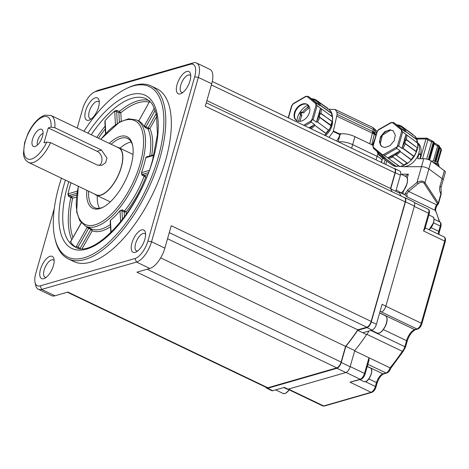 <?xml version="1.0" encoding="UTF-8"?>
<svg xmlns="http://www.w3.org/2000/svg" width="469" height="469" viewBox="0 0 469 469"><rect width="100%" height="100%" fill="white"/><g stroke="black" fill="none" stroke-linecap="round" stroke-linejoin="round"><path stroke-width="0.7" d="M109.295 143.391A39.718 17.388 115.6 0 1 132.528 144.903A39.718 17.388 115.6 0 1 130.751 166.524A39.718 17.388 115.6 0 1 102.57 207.474A39.718 17.388 115.6 0 1 86.829 190.332M88.664 191.211A38.347 16.79 -64.4 0 0 94.462 207.65A38.347 16.79 -64.4 0 0 103.262 207.122M190.009 80.803A12.323 5.399 115.6 0 1 181.269 93.513A12.323 5.399 115.6 0 1 177.077 84.531A12.323 5.399 115.6 0 1 184.358 72.759A12.323 5.399 115.6 0 1 190.561 74.096A12.323 5.399 115.6 0 1 190.009 80.803M190.754 75.867A9.585 4.198 -64.4 0 0 189.904 75.087A9.585 4.198 -64.4 0 0 180.735 85.182A9.585 4.198 -64.4 0 0 181.626 92.381A9.585 4.198 -64.4 0 0 182.769 92.551M98.549 107.172A12.323 5.399 115.6 0 1 89.802 119.882A12.323 5.399 115.6 0 1 85.61 110.901A12.323 5.399 115.6 0 1 92.891 99.123A12.323 5.399 115.6 0 1 99.1 100.46A12.323 5.399 115.6 0 1 98.549 107.172M99.287 102.236A9.585 4.198 -64.4 0 0 98.437 101.451A9.585 4.198 -64.4 0 0 89.268 111.552A9.585 4.198 -64.4 0 0 90.159 118.745A9.585 4.198 -64.4 0 0 91.303 118.921M53.407 265.636A12.323 5.399 115.6 0 1 44.661 278.346A12.323 5.399 115.6 0 1 40.475 269.364A12.323 5.399 115.6 0 1 47.756 257.587A12.323 5.399 115.6 0 1 53.958 258.923A12.323 5.399 115.6 0 1 53.407 265.636M54.152 260.7A9.585 4.198 -64.4 0 0 53.302 259.914A9.585 4.198 -64.4 0 0 44.133 270.009A9.585 4.198 -64.4 0 0 45.024 277.208A9.585 4.198 -64.4 0 0 46.167 277.378M144.874 239.266A12.323 5.399 115.6 0 1 136.127 251.976A12.323 5.399 115.6 0 1 131.936 242.995A12.323 5.399 115.6 0 1 139.223 231.217A12.323 5.399 115.6 0 1 145.425 232.554A12.323 5.399 115.6 0 1 144.874 239.266M145.619 234.33A9.585 4.198 -64.4 0 0 144.769 233.544A9.585 4.198 -64.4 0 0 135.594 243.646A9.585 4.198 -64.4 0 0 136.485 250.839A9.585 4.198 -64.4 0 0 137.628 251.015M124.467 216.948L124.191 211.847A0.821 0.358 115.6 0 1 124.555 210.874A58.889 25.783 -64.4 0 0 144.124 176.174L141.902 175.113L141.474 172.721A58.889 25.783 -64.4 0 0 143.924 165.111A58.889 25.783 -64.4 0 0 145.759 157.678L147.219 156.447A0.821 0.358 -64.4 0 0 147.207 156.734M149.711 156.013A58.889 25.783 -64.4 0 0 147.905 128.899L145.683 127.838L144.083 126.384A58.889 25.783 -64.4 0 0 138.707 121.031L139.012 121.195L138.707 121.031A2.193 0.961 115.6 0 0 138.965 120.627L149.529 101.603L138.965 120.627M71.734 239.553A82.169 35.978 115.6 0 1 70.866 197.502A0.821 0.358 115.6 0 1 71.534 196.534L72.619 198.217L68.644 196.435L67.935 194.096A2.193 0.961 115.6 0 1 68.556 193.697L77.233 191.194M81.313 222.857L71.089 240.984A2.193 0.961 115.6 0 1 70.491 241.805L71.059 241.476M70.491 241.805A82.169 35.978 -64.4 0 0 76.007 247.292A2.193 0.961 115.6 0 1 76.429 246.301L87.082 227.418A2.193 0.961 115.6 0 1 87.334 227.014M71.007 182.758A82.169 35.978 -64.4 0 0 69.904 186.451A82.169 35.978 -64.4 0 0 67.935 194.096M61.468 178.191A94.498 41.378 -64.4 0 0 58.994 186.187A94.498 41.378 -64.4 0 0 54.767 237.636A94.498 41.378 -64.4 0 0 102.336 247.89A94.498 41.378 -64.4 0 0 158.164 157.602A94.498 41.378 -64.4 0 0 126.038 88.752A94.498 41.378 -64.4 0 0 83.939 131.25M126.038 88.752L127.404 88.078A95.864 41.975 115.6 0 1 151.082 85.956A95.864 41.975 115.6 0 1 159.993 157.924A95.864 41.975 115.6 0 1 68.298 258.894A95.864 41.975 115.6 0 1 55.102 239.12L54.767 237.636M151.082 85.956L156.634 88.618A95.864 41.975 115.6 0 1 165.545 160.58A95.864 41.975 115.6 0 1 73.85 261.55L68.298 258.894M99.487 208.277A38.347 16.79 115.6 0 1 97.306 195.649M120.017 148.216A38.347 16.79 115.6 0 1 131.22 141.996M132.686 145.666A38.347 16.79 -64.4 0 0 127.58 138.478A38.347 16.79 -64.4 0 0 111.135 144.27M110.35 221.831L110.414 220.36A58.889 25.783 -64.4 0 0 120.076 210.669L122.333 209.807A0.821 0.358 -64.4 0 0 121.969 210.78L122.444 219.615M54.275 208.494L35.785 273.409A16.433 7.193 -64.4 0 0 35.046 282.361A16.433 7.193 -64.4 0 0 40.152 285.867L135.008 258.519A16.433 7.193 -64.4 0 0 147.887 241.095L194.699 76.758A16.433 7.193 -64.4 0 0 190.332 64.3L95.477 91.648A16.433 7.193 -64.4 0 0 94.257 92.129A16.433 7.193 -64.4 0 0 82.597 109.072L77.197 128.025M147.166 269.224L341.11 362.068A5.476 2.398 115.6 0 1 336.812 367.872L267.828 387.763L67.923 292.07L54.99 295.798A19.17 8.395 115.6 0 1 51.678 295.663L38.347 289.285A19.17 8.395 115.6 0 1 35.708 285.328L35.046 282.361M206.272 102.787L404.694 197.771A5.476 2.398 115.6 0 1 405.204 201.887L371.161 321.406L171.255 225.712L164.871 248.124A19.17 8.395 115.6 0 1 149.846 268.456L136.913 272.184L336.812 367.872M94.257 92.129L96.983 90.781A19.17 8.395 115.6 0 1 98.408 90.218L193.263 62.875A19.17 8.395 115.6 0 1 196.575 63.01L209.907 69.389A19.17 8.395 115.6 0 1 211.689 83.781L205.305 106.193L405.204 201.887M212.264 81.477L394.505 168.717A5.476 2.398 115.6 0 1 395.015 172.827L211.367 84.912M206.899 100.595L390.548 188.509L395.015 172.827M390.548 188.509A112.302 49.169 115.6 0 1 392.043 191.715M371.161 321.406A5.476 2.398 115.6 0 1 366.864 327.215L357.812 329.824A112.302 49.169 115.6 0 1 345.577 346.386L341.11 362.068M267.828 387.763A5.476 2.398 115.6 0 1 266.879 387.722L67.384 292.228M196.575 63.01A19.17 8.395 115.6 0 1 198.358 77.403L151.546 241.74A19.17 8.395 115.6 0 1 136.52 262.071L41.665 289.42A19.17 8.395 115.6 0 1 38.347 289.285M167.544 238.744L357.812 329.824M160.674 257.868L345.577 346.386M115.433 124.643L114.747 111.792A2.193 0.961 115.6 0 1 114.864 110.889L117.168 110.403A0.821 0.358 -64.4 0 0 116.658 111.522L117.291 123.37M114.864 110.889A82.169 35.978 -64.4 0 0 104.95 120.826A2.193 0.961 115.6 0 1 105.15 121.418L105.789 133.325M104.933 122.731L104.95 120.826M87.334 227.008L89.251 227.911A0.821 0.358 -64.4 0 0 88.635 228.391L77.983 247.274A0.821 0.358 -64.4 0 0 77.772 247.972M119.384 122.104L118.874 112.583L120.809 112.759L121.26 121.119M114.747 111.792A1.372 0.961 -3.1 0 1 116.658 111.522L118.874 112.583A0.821 0.358 115.6 0 1 119.384 111.464L120.809 112.759A80.803 35.38 -64.4 0 1 149.218 102.16M156.247 113.498L148.081 127.978A0.821 0.358 115.6 0 0 147.905 128.899L149.857 128.559L145.859 126.917A0.821 0.358 -64.4 0 0 145.683 127.838M120.639 221.896L120.058 211.05A1.372 0.961 -3.1 0 1 121.969 210.78L124.191 211.847L126.12 211.9L126.255 214.48M122.333 209.807L126.12 211.9A60.261 26.381 115.6 0 0 145.718 177.141L144.722 175.435L142.5 174.374A0.821 0.358 -64.4 0 0 141.902 175.113M147.583 174.609L144.722 175.435A0.821 0.358 115.6 0 0 144.124 176.174L145.718 177.141L146.691 176.86M80.176 248.394A0.821 0.358 115.6 0 1 80.205 248.336L90.857 229.452L92.188 230.824L82.239 248.464M87.082 227.418L90.857 229.452A0.821 0.358 115.6 0 1 91.473 228.978L92.188 230.824A60.261 26.381 115.6 0 0 110.496 226.75M345.846 372.544L336.959 368.288A5.476 2.398 -64.4 0 0 341.25 362.478L350.138 366.735A5.476 2.398 115.6 0 1 345.846 372.544L288.083 389.194A5.476 2.398 115.6 0 1 287.134 389.153L283.768 387.541M357.695 330.317L362.807 332.761L372.122 330.076L367.01 327.632L357.695 330.317A112.302 49.169 115.6 0 1 345.846 346.345L341.25 362.478M345.846 346.345L354.734 350.595L350.138 366.735M368.851 331.014A5.476 2.398 115.6 0 1 366.582 334.567A112.302 49.169 115.6 0 1 354.734 350.595A112.302 49.169 -64.4 0 0 366.582 334.567L362.807 332.761M404.981 197.689L413.869 201.946A5.476 2.398 115.6 0 1 414.379 206.055L405.492 201.805A5.476 2.398 -64.4 0 0 404.981 197.689A5.476 2.398 -64.4 0 0 404.319 197.596M396.153 190.133L398.756 191.375A5.476 2.398 115.6 0 1 399.588 193.134A112.302 49.169 115.6 0 1 400.913 195.966A112.302 49.169 -64.4 0 0 399.588 193.134L395.813 191.329L400.409 175.189A5.476 2.398 -64.4 0 0 399.899 171.079L394.792 168.635A5.476 2.398 -64.4 0 0 394.13 168.535M390.747 188.901L395.813 191.329M266.046 387.324A5.476 2.398 -64.4 0 0 266.738 388.221L271.844 390.665A5.476 2.398 -64.4 0 0 272.794 390.706L284.308 387.388L288.083 389.194M266.738 388.221A5.476 2.398 -64.4 0 0 267.682 388.262L272.794 390.706M336.959 368.288L267.682 388.262M372.122 330.076A5.476 2.398 -64.4 0 0 376.414 324.267L382.094 304.317L385.87 306.128A5.476 2.398 115.6 0 1 381.578 311.938L380.125 311.24M367.01 327.632A5.476 2.398 -64.4 0 0 371.301 321.822L376.414 324.267M414.379 206.055L385.87 306.128M405.492 201.805L371.301 321.822M415.446 329.713A1.372 1.149 -106.1 0 1 414.713 329.643A10.406 4.555 -64.4 0 0 406.559 340.676A1.372 0.446 15.9 0 1 407.156 341.256C409.068 335.358 411.829 331.513 415.446 329.713L417.703 329.062A1.372 1.149 -106.1 0 1 416.97 328.986L381.432 311.979A5.476 2.398 -64.4 0 0 381.438 311.979L381.578 311.938M400.409 175.189L395.303 172.744L390.718 188.837M395.303 172.744A5.476 2.398 -64.4 0 0 394.792 168.635M373.019 145.326L354.922 136.661L352.653 144.628A10.957 3.576 15.9 0 0 338.518 141.914A10.957 3.576 15.9 0 1 352.653 144.628L377.088 156.324A10.957 3.576 15.9 0 1 381.872 160.984A10.957 3.576 15.9 0 1 380.658 162.086M376.953 131.549A5.476 4.438 -45.6 0 0 376.244 130.57L374.063 128.436A5.476 4.438 134.4 0 1 375.2 131.555L374.69 133.143A5.476 4.438 134.4 0 1 374.643 133.63A5.476 4.438 134.4 0 1 374.549 134.116A5.476 4.233 -137.2 0 0 374.321 133.354A5.476 4.233 -137.2 0 0 372.931 131.162A5.476 3.963 17.6 0 1 374.69 133.143L376.097 134.521M329.039 137.376L333.266 131.49L337.135 114.448L372.656 131.455A5.476 4.233 42.8 0 1 373.77 133.02A5.476 4.233 42.8 0 1 374.28 134.41A5.476 1.964 -166.1 0 0 372.386 133.184A5.476 2.398 -64.4 0 0 372.579 132.287A5.476 2.398 -64.4 0 0 372.656 131.455L373.435 129.567A5.476 3.963 17.6 0 1 375.2 131.555L376.56 132.885M331.173 125.387L331.05 125.815L331.173 125.387L319.6 117.115L319.483 115.181L320.931 113.328L332.228 121.688A4.385 3.06 -54.4 0 0 331.313 123.546A4.385 3.06 -54.4 0 0 331.173 125.387L331.05 125.815L319.752 117.461A18.49 12.903 125.6 0 1 317.46 121.958L328.681 130.271A4.385 3.06 -54.4 0 0 326.201 133.495L314.629 125.217L314.635 124.607L309.018 127.791M332.457 117.467L332.509 116.834L332.457 117.467L332.58 117.004L320.509 108.157L316.698 121.278L316.516 122.163L317.108 121.999M300.131 121.324A13.15 9.175 125.6 0 1 300.606 118.927A13.15 9.175 125.6 0 1 301.866 115.767L301.08 114.16A13.15 9.175 125.6 0 1 301.919 112.836L302.487 112.583L303.619 112.994A13.15 9.175 125.6 0 1 308.678 108.486L307.998 107.665L308.174 107.254A13.15 9.175 125.6 0 1 309.306 106.75M308.133 105.05A15.067 10.517 -54.4 0 0 297.452 117.748A15.067 10.517 -54.4 0 0 296.877 120.791M300.717 115.046A15.067 10.517 -54.4 0 0 299.128 118.944A15.067 10.517 -54.4 0 0 298.63 121.324M307.852 104.798A9.726 6.789 -54.4 0 0 304.938 104.036A9.726 6.789 -54.4 0 0 294.948 112.965A9.726 6.789 -54.4 0 0 294.884 118.1A9.726 6.789 -54.4 0 0 296.549 120.603M309.452 112.443A9.726 6.789 125.6 0 1 296.302 120.439A9.726 6.789 125.6 0 1 294.468 112.624A9.726 6.789 125.6 0 1 307.617 104.622A9.726 6.789 125.6 0 1 309.452 112.443M320.509 108.157L316.833 105.496L316.129 104.2L316.511 103.25L320.01 105.736L320.456 105.296L331.847 113.439L331.735 113.944L331.853 113.65A4.385 3.06 -54.4 0 0 332.509 116.834L332.427 121.623L331.249 125.762L328.986 130.194L324.706 135.301M312.331 98.777L311.727 98.859L308.215 96.362L305.788 96.327A0.821 0.322 59.9 0 0 305.712 96.344A0.821 0.322 59.9 0 0 305.641 96.714L306.439 96.473A0.821 0.522 -91.2 0 1 306.48 96.35M314.635 124.607L311.146 122.092L311.463 120.586L312.893 119.642L316.516 122.163M325.41 135.641A14.516 10.13 -54.4 0 0 331.894 125.798A14.516 10.13 -54.4 0 0 332.503 121.184M337.135 114.448L336.853 112.056L335.124 109.476L328.64 109.213M376.244 130.57L376.994 131.478M372.363 145.009L374.696 139.434M336.853 112.056L373.435 129.567A5.476 2.398 -64.4 0 0 372.597 127.416L374.063 128.436M354.922 136.661A10.957 3.576 -164.1 0 0 340.418 134.028L340.301 134.034A0.821 0.358 115.6 0 1 340.271 134.023A0.821 0.358 115.6 0 1 340.183 133.442L341.115 133.888M351.639 148.192L352.653 144.628L377.088 156.324A10.957 3.576 15.9 0 1 381.872 160.984L381.449 162.467M336.554 140.976A8.219 3.6 -64.4 0 0 339.861 134.65L333.266 131.49M333.406 130.992L340.002 134.152L340.183 133.442M340.002 134.152L339.861 134.65M307.998 107.665L308.08 105.877A14.791 10.324 125.6 0 1 308.637 105.613M301.866 115.767L300.852 115.204L300.072 113.604A14.791 10.324 125.6 0 1 300.91 112.279L301.473 112.021L302.487 112.583M303.619 112.994L301.473 112.021M307.928 107.243A15.067 10.517 -54.4 0 0 302.423 112.367M311.727 98.859L320.01 105.736M311.053 121.917A0.821 0.322 -120.1 0 1 310.671 121.149L311.973 119.454L316 105.314L316.833 105.496M316 105.314L315.66 103.637L307.295 96.696L306.439 96.473M292.539 104.546L293.401 103.526A0.821 0.322 59.9 0 0 293.318 103.543A0.821 0.322 59.9 0 0 293.248 103.913L291.947 105.607L288.435 117.942M292.468 104.487L291.947 105.607M293.225 103.596L305.788 96.327M312.418 98.783L316.159 100.014L327.661 108.31A4.385 3.06 -54.4 0 0 327.737 108.568M327.661 108.31L316.088 100.032L327.555 108.163L327.555 108.837M329.977 110.848L330.006 110.197L318.609 102.049L316.763 101.263L316.088 100.032M320.456 105.296A18.49 12.903 125.6 0 0 318.609 102.049L318.275 101.849M319.6 117.115L319.752 117.461M326.119 133.665L314.629 125.217M318.521 101.978L330.006 110.197A18.49 12.903 125.6 0 1 331.847 113.439L331.735 113.944L331.847 113.439M332.58 117.004A18.49 12.903 125.6 0 1 332.322 121.471L320.649 113.416M317.46 121.958L328.681 130.271M400.825 166.395A14.926 10.582 126.2 0 0 403.311 166.724L421.479 166.677A5.476 1.788 15.9 0 1 428.871 168.946L442.12 178.648A5.476 1.788 15.9 0 1 443.117 180.16L445.386 172.193A5.476 1.788 -164.1 0 0 444.389 170.681L431.146 160.978A5.476 1.788 -164.1 0 0 423.753 158.71L417.768 158.727L418.799 153.779A0.821 0.58 -53.8 0 0 418.758 153.351A14.926 10.582 126.2 0 1 403.311 166.724L421.479 166.677L416.988 182.459C420.347 180.612 423.015 180.671 424.978 182.629A1.372 0.768 146.9 0 1 424.158 183.379L437.466 203.816L436.692 204.853A4.11 1.8 -64.4 0 0 435.238 210.358L407.291 196.986L406.723 194.043L408.646 191.428L436.692 204.853A1.372 0.51 -143.2 0 0 437.536 204.93L438.316 203.892A1.372 0.51 -143.2 0 1 437.477 203.822A1.372 0.51 -143.2 0 1 437.466 203.816A1.372 0.768 -33.1 0 0 438.286 203.065A1.372 0.446 15.9 0 1 438.533 203.446L441.153 194.248A1.372 0.446 -164.1 0 0 440.907 193.867L441.159 190.772L441.153 194.248M407.62 190.109L416.988 182.459A1.372 0.334 50.7 0 0 418.014 183.772L408.646 191.428A1.372 0.334 -129.3 0 1 407.62 190.109L405.222 193.679A1.372 0.446 15.9 0 1 406.723 194.043M424.158 183.379C422.716 181.749 420.67 181.878 418.014 183.772M405.21 176.227L408.358 174.175L407.233 178.114M354.646 350.9L390.067 367.854L390.489 368.505M367.866 364.302L385.999 372.978A1.372 1.149 73.9 0 0 386.732 373.048C388.438 372.386 389.751 370.832 390.677 368.399L403.182 351.328L405.439 347.289L407.156 341.256M367.28 366.365L382.939 373.863A8.219 3.6 -64.4 0 0 376.496 382.575A1.372 0.446 15.9 0 1 377.094 383.155C378.923 378.078 381.115 375.001 383.671 373.934A1.372 1.149 73.9 0 1 382.939 373.863L385.999 372.978A5.476 2.398 -64.4 0 0 390.067 367.854L390.63 368.001M403.809 190.138L402.83 193.574M407.291 196.986L403.956 194.113L399.266 191.868M324.425 406.031L322.742 405.92A5.476 2.398 -64.4 0 0 323.692 405.955A1.372 1.149 73.9 0 0 324.425 406.031L371.823 392.365A1.372 1.149 -106.1 0 1 371.09 392.295L349.991 382.194L360.942 379.315A1.372 1.149 73.9 0 1 360.21 379.245A5.476 2.398 -64.4 0 0 364.501 373.435A1.372 0.446 15.9 0 1 365.099 374.022C364.231 376.759 362.848 378.524 360.942 379.315M350.179 366.582L364.501 373.435L368.968 357.753L369.027 360.233L365.099 374.022M366.828 334.309L402.308 351.299L403.211 351.011M379.661 312.858L414.713 329.643L416.97 328.986A5.476 2.398 -64.4 0 0 421.268 323.182A1.372 0.446 15.9 0 1 421.866 323.762L445.257 241.646A1.372 0.446 -164.1 0 0 444.659 241.066L423.554 230.965L424.861 229.054L429.199 213.841C429.71 211.29 429.34 209.725 428.091 209.145A5.476 2.398 -64.4 0 1 428.602 213.26A1.372 0.446 15.9 0 1 429.199 213.841M37.497 144.98A6.847 2.996 115.6 0 1 38.487 138.39A6.847 2.996 115.6 0 1 42.984 133.419A6.847 2.996 115.6 0 1 43.031 133.407M39.959 129.245A9.486 4.157 -64.4 0 0 32.637 138.93A9.486 4.157 -64.4 0 0 34.624 146.586A9.486 4.157 -64.4 0 0 35.046 146.498A9.486 4.157 -64.4 0 0 41.424 139.293A9.486 4.157 -64.4 0 0 42.486 130.159A9.486 4.157 -64.4 0 0 39.959 129.245M99.334 165.586A8.219 6.883 73.9 0 0 101.873 158.076A8.219 6.883 73.9 0 0 97.118 151.305L48.254 127.914L43.998 142.852L46.806 142.043L50.552 142.67A26.018 11.391 115.6 0 1 32.988 162.591A26.018 11.391 115.6 0 1 28.486 162.403C25.414 160.656 23.731 157.684 23.45 153.486L24.576 142.811L28.046 133.372C32.824 123.634 38.476 117.555 44.995 115.134L50.957 115.462A26.018 11.391 115.6 0 1 54.809 127.726L101.451 150.057L106.95 158.012L105.672 162.637L101.855 165.352L97.194 164.994L50.552 142.67M94.738 194.119A26.293 11.514 -64.4 0 0 96.116 195.081A26.293 11.514 -64.4 0 0 100.659 195.268A26.293 11.514 -64.4 0 0 119.771 171.865A26.293 11.514 -64.4 0 0 118.821 147.647A26.293 11.514 -64.4 0 0 117.209 147.178M28.486 162.403L96.233 194.834A26.018 11.391 -64.4 0 0 100.729 195.016A26.018 11.391 -64.4 0 0 119.642 171.865A26.018 11.391 -64.4 0 0 118.704 147.893L50.957 115.462M48.254 127.914L51.062 127.105A23.28 10.195 -64.4 0 0 43.529 116.705A23.28 10.195 -64.4 0 0 25.285 141.392A23.28 10.195 -64.4 0 0 31.476 159.032A23.28 10.195 -64.4 0 0 46.806 142.043M54.809 127.726L51.062 127.105M427.218 138.332L427.71 138.595L427.933 139.668A1.372 0.446 -164.1 0 0 427.066 139.193L425.958 138.988L427.089 138.314M416.413 151.657L416.279 152.085L416.413 151.657L405.11 143.379L404.999 141.445L406.435 139.592L417.469 147.958A4.385 3.107 -53.8 0 0 416.413 151.657L413.91 156.529A4.385 3.107 -53.8 0 0 411.407 159.736L411.284 159.947A18.49 13.109 126.2 0 1 407.532 163.235L407.332 163.312A4.385 3.107 -53.8 0 0 404.055 165.164L403.868 165.311A18.49 13.109 126.2 0 1 399.682 166.524L400.116 166.249L399.506 166.483L388.197 158.205L399.682 166.524L400.116 166.249M415.135 137.059L415.176 136.415A18.49 13.109 126.2 0 1 417.058 139.686L417.058 139.897A4.385 3.107 -53.8 0 0 417.738 143.092L417.68 143.719L417.809 143.262L406.007 134.41L405.703 135.207L402.015 148.415L402.601 148.251L413.91 156.529M439.037 166.759L439.154 166.348A5.476 1.788 -164.1 0 0 438.157 164.836A5.476 1.788 -164.1 0 0 433.901 163.001M438.462 166.337A5.476 1.788 -164.1 0 0 437.876 165.827A5.476 1.788 -164.1 0 0 437.073 165.323M396.129 166.53A18.49 13.109 126.2 0 1 392.623 165.34L396.516 166.53C397.554 166.02 398.55 166.003 399.5 166.477A4.385 3.107 -53.8 0 0 396.328 166.489L396.604 166.261L396.129 166.53L396.604 166.261L396.129 166.53L385.002 158.381L385.295 157.889L381.959 155.45L382.681 154.858L384.093 155.257L388.473 158.352M391.902 122.485L391.193 122.45A0.821 0.311 60.5 0 0 391.117 122.468A0.821 0.311 60.5 0 0 391.052 122.837L391.861 122.602A0.821 0.51 -90.6 0 1 391.902 122.485L393.438 122.444A0.821 0.58 129.6 0 0 392.729 122.837L392.055 122.602A0.821 0.516 -89.7 0 1 392.102 122.479M389.903 129.825L393.128 130.816L395.349 135.189L394.171 140.712L390.026 145.654L384.867 147.501L381.637 146.51L379.415 142.136L380.594 136.614L384.744 131.678L389.903 129.825M393.368 131.003A9.726 6.894 -53.8 0 0 390.366 130.165A9.726 6.894 -53.8 0 0 390.284 130.165A9.726 6.894 -53.8 0 0 382.288 134.931A9.726 6.894 -53.8 0 0 380.16 143.995A9.726 6.894 -53.8 0 0 381.883 146.674M423.753 158.71L421.479 166.677A5.476 1.788 15.9 0 1 428.871 168.946L442.12 178.648A5.476 1.788 15.9 0 1 443.117 180.16L440.989 187.629L441.159 190.772M418.758 153.351L418.829 153.123A14.926 10.582 -53.8 0 0 417.181 142.189M420.453 154.553A0.821 0.58 126.2 0 1 420.746 155.21L420.013 158.721M417.744 142.898A14.516 10.295 126.2 0 1 420.459 154.53M436.827 162.075L433.843 161.025M434.347 161.248L433.661 161.014M411.407 159.736L400.104 151.458L400.116 150.854L387.705 157.883L399.852 166.571L404.044 165.358L407.713 163.276L411.419 160.029L414.209 156.453L416.513 151.792M407.532 163.235L396.029 155.034L407.332 163.312M404.055 165.164L392.752 156.886C393.444 155.573 394.54 154.952 396.029 155.034M381.449 157.162L392.676 165.369M398.058 125.012L397.677 124.924L398.058 125.012A18.49 13.109 126.2 0 1 401.546 126.196L412.691 134.351L412.679 135.025L412.79 134.497A4.385 3.107 -53.8 0 0 412.855 134.709M403.961 128.195L415.217 136.456L404.044 128.266L402.168 127.451L401.487 126.22L412.79 134.497M417.058 139.686L416.929 140.184L417.058 139.686L405.755 131.619L417.058 139.897M417.68 143.719L417.14 139.797L415.217 136.456M417.568 147.741L417.568 147.741A18.49 13.109 126.2 0 0 417.809 143.262M405.11 143.379L405.257 143.731A18.49 13.109 126.2 0 1 402.953 148.21L402.601 148.251M411.284 159.947L400.104 151.458M403.868 165.311L392.752 156.886M385.002 158.381A18.49 13.109 126.2 0 1 381.496 157.191L392.518 165.199M376.877 150.912L376.947 151.522M376.959 151.551L378.993 155.128L381.033 156.623L379.011 155.133L380.078 155.356L381.215 156.922M397.771 124.936L401.487 126.22M397.677 124.924L397.073 125L397.519 125.381L405.492 131.977L405.755 131.619M405.925 131.537A18.49 13.109 126.2 0 0 404.044 128.266L403.709 128.06M400.116 150.854L396.786 148.409L397.196 146.627L398.679 145.976L402.015 148.415M381.959 155.45L381.848 155.262A0.821 0.58 -50.4 0 1 382.036 154.494L382.71 154.723A0.821 0.516 90.3 0 0 382.681 154.858M373.025 146.697L372.861 145.882L373.183 145.765L373.131 146.627A0.821 0.487 168.5 0 0 373.025 146.697L373.541 148.474L381.924 155.421M373.131 146.627L373.541 147.448A0.821 0.58 -50.4 0 0 373.347 148.222L381.942 155.432M378.565 129.585L378.589 129.567A0.821 0.311 60.5 0 0 378.53 129.936L377.211 131.625L377.58 130.71M391.193 122.427L378.589 129.567A0.821 0.311 60.5 0 1 378.665 129.55L377.738 130.511M376.888 131.742L372.867 145.959M397.073 125L393.438 122.444M406.007 134.41L402.414 131.748L401.751 130.64L402.162 129.538L405.492 131.977M390.472 130.165L382.341 135.207L380.218 144.176M138.883 120.486L138.554 120.955L136.45 119.947A58.889 25.783 115.6 0 1 141.925 164.156A58.889 25.783 115.6 0 1 85.593 226.181L87.703 227.189M78.417 186.304A57.517 25.185 -64.4 0 0 96.514 224.334A57.517 25.185 -64.4 0 0 140.096 163.833A57.517 25.185 -64.4 0 0 135.828 121.242A57.517 25.185 -64.4 0 0 100.888 139.363M149.84 101.292A2.193 0.961 115.6 0 1 149.611 101.744M68.785 181.691A82.169 35.978 -64.4 0 0 67.683 185.39A82.169 35.978 -64.4 0 0 75.321 247.075C93.179 259.445 139.739 210.517 152.718 159.36L157.437 134.515L156.464 114.418L152.671 104.745L150.948 102.435L146.281 98.842A82.169 35.978 -64.4 0 0 91.256 134.75M87.896 133.143A84.907 37.18 115.6 0 1 144.218 94.861A84.907 37.18 115.6 0 1 153.134 159.05A84.907 37.18 115.6 0 1 86.589 249.086A84.907 37.18 115.6 0 1 64.024 184.739A84.907 37.18 115.6 0 1 65.425 180.084M147.588 156.628L147.219 156.447M144.083 126.384A2.193 0.961 115.6 0 1 144.305 125.944L154.412 108.022M110.414 220.36A2.193 0.961 115.6 0 1 110.461 220.676L111.094 232.442M120.058 211.05A2.193 0.961 115.6 0 1 120.076 210.669M141.474 172.721A2.193 0.961 115.6 0 1 141.744 172.598L149.136 170.464M153.791 155.409L146 157.654A2.193 0.961 115.6 0 1 145.759 157.678M211.689 83.781L198.358 77.403L194.699 76.758M147.887 241.095L151.546 241.74L164.871 248.124M366.864 327.215L169.286 232.636M149.846 268.456L136.52 262.071L135.008 258.519M40.152 285.867L41.665 289.42L54.99 295.798M117.168 110.403L119.384 111.464A82.169 35.978 115.6 0 1 148.814 100.413M96.807 137.411A82.169 35.978 115.6 0 1 105.115 126.167M110.379 224.504A58.889 25.783 -64.4 0 1 91.473 228.978L89.251 227.911M155.274 110.221L145.859 126.917L144.305 125.944M156.828 116.201L149.857 128.559A60.261 26.381 115.6 0 1 151.704 155.438M148.315 172.698L142.5 174.374A1.372 1.149 73.9 0 1 141.744 172.598M80.205 248.336L76.429 246.301M76.623 195.069L71.534 196.534L69.312 195.473A0.821 0.358 -64.4 0 0 68.644 196.435M76.881 193.292L69.312 195.473A1.372 1.149 73.9 0 1 68.556 193.697M76.377 197.132L72.619 198.217A80.803 35.38 -64.4 0 0 72.935 237.42M105.261 128.952A80.803 35.38 -64.4 0 0 98.49 138.214M137.845 120.615A60.261 26.381 115.6 0 1 138.789 120.633M71.089 240.984L81.213 222.746M110.461 220.676A1.372 0.961 176.9 0 0 110.209 221.28L110.819 232.706M146 157.654A1.372 1.149 -106.1 0 1 146.733 156.875L153.949 154.793M105.15 121.418A1.372 0.961 176.9 0 0 104.892 122.022L105.513 133.624M98.408 90.218L95.477 91.648M193.263 62.875L190.332 64.3M377.873 153.556L376.068 159.888M374.643 133.63A5.476 2.152 -171.7 0 0 374.321 133.354M372.579 132.287A5.476 2.796 8.8 0 1 373.77 133.02M320.204 108.955L319.465 115.181L316.698 121.278M321.189 108.855A18.49 12.903 125.6 0 1 320.931 113.328M308.01 96.303A0.821 0.586 129.7 0 0 307.295 96.696M316.37 103.244A0.821 0.586 129.7 0 0 315.66 103.637M312.805 119.636L311.973 119.454M310.671 121.149L303.654 125.223M371.729 144.704L374.28 134.41L374.549 134.116L375.851 135.389M338.108 141.72L340.301 134.034M369.765 143.766L372.386 133.184L337.006 116.248M300.91 112.279L301.919 112.836M300.072 113.604L301.08 114.16M301.075 114.811L300.066 114.248M312.161 99.229C315.678 99.838 318.105 101.855 319.448 105.279M293.248 103.913L305.641 96.714M313.831 124.994L310.056 128.289M316.598 103.297L308.315 96.421M320.28 105.378L331.853 113.65M312.706 98.865A18.49 12.903 125.6 0 1 316.147 100.008M332.509 116.834L320.931 108.562M313.104 119.724L317.097 105.713M304.92 125.833L311.223 122.169M314.687 125.557A18.49 12.903 125.6 0 1 311.088 128.787M326.078 133.706A18.49 12.903 125.6 0 1 324.554 135.23M331.143 125.61A18.49 12.903 125.6 0 1 328.851 130.101M371.823 392.365C373.729 391.574 375.112 389.809 375.98 387.066A1.372 0.446 -164.1 0 0 375.382 386.485L365.421 381.719M368.833 378.905L376.496 382.575L375.382 386.485A5.476 2.398 -64.4 0 1 371.09 392.295L323.692 405.955L288.453 389.088M433.532 222.81L440.268 226.035L438.761 231.34A1.372 0.446 15.9 0 1 439.359 231.921L438.873 234.424M431.099 227.67L438.761 231.34A8.219 3.6 -64.4 0 0 438.269 234.142M439.758 221.925A5.476 2.398 -64.4 0 1 440.268 226.035A1.372 0.446 15.9 0 1 440.866 226.615C441.382 224.076 441.012 222.511 439.758 221.925L434.024 219.175M444.389 170.681L439.992 186.117C439.289 189.001 439.594 191.581 440.907 193.867L438.286 203.065L424.978 182.629L431.146 160.978M439.992 186.117A5.476 1.788 15.9 0 1 440.989 187.629M408.358 174.175L400.966 174.198M404.741 176.004L405.996 175.998M385.84 306.222L421.268 323.182L444.659 241.066A5.476 2.398 -64.4 0 0 444.149 236.951L425.195 227.881M439.148 221.632A112.302 49.169 -64.4 0 0 435.238 210.358A1.372 1.167 -27.1 0 1 435.724 210.827L439.611 221.849M405.222 193.679L405.011 194.94M349.991 382.194L360.21 379.245L346.052 372.468M390.067 367.854A112.302 49.169 -64.4 0 0 402.308 351.299A5.476 2.398 -64.4 0 0 404.841 346.708A1.372 0.446 15.9 0 1 405.439 347.289M383.349 329.566L406.559 340.676L404.841 346.708L370.856 330.44M423.554 230.965L428.602 213.26L414.279 206.401M404.923 194.834L399.424 192.202M97.118 151.305L101.451 150.057M433.843 218.519A7.258 3.177 115.6 0 1 433.573 222.535M428.988 229.693A7.533 3.301 -64.4 0 0 433.473 222.47A7.533 3.301 -64.4 0 0 432.776 216.813C433.338 218.097 434.646 216.057 433.596 222.587L429.1 229.746M433.555 222.617A7.258 3.177 115.6 0 1 429.035 229.722M407.327 178.724A9.316 4.08 115.6 0 1 406.969 183.86M401.323 192.853A9.585 4.198 -64.4 0 0 406.863 183.789A9.585 4.198 -64.4 0 0 405.972 176.596C407.297 178.185 408.136 177.171 406.986 183.907L403.698 190.543M406.945 183.936A9.316 4.08 115.6 0 1 403.721 190.455M427.066 139.193L427.177 138.261L426.731 138.185L416.431 138.214M405.703 135.207L404.976 141.445L402.197 147.53M406.682 135.113A18.49 13.109 126.2 0 1 406.435 139.592M422.51 158.71L427.933 139.668A5.616 1.835 -164.1 0 0 428.478 140.125A5.616 1.835 -164.1 0 0 431.65 141.656L426.684 159.097M438.445 165.059A4.52 1.477 -164.1 0 0 437.624 164.086A4.52 1.477 -164.1 0 0 433.01 162.344M429.616 160.105L434.353 143.485A5.476 1.788 -164.1 0 0 435.355 144.687A5.476 1.788 -164.1 0 0 437.636 145.888L433.338 160.961M396.328 166.489L385.026 158.211M385.776 164.537L386.767 161.055M418.799 153.779L420.746 155.21M420.335 158.715L425.958 138.988L416.824 139.012M435.959 161.635L439.922 147.712A5.616 1.835 -164.1 0 0 440.948 149.253A1.372 0.973 126.2 0 0 440.684 148.151L441.44 150.01A2.738 0.891 -164.1 0 0 440.948 149.253L437.219 162.333M428.314 159.577L433.204 142.406A2.738 0.891 -164.1 0 0 431.65 141.656L431.791 140.735L427.177 138.261M429.018 159.841L433.848 142.881L433.204 142.406A1.372 0.973 -53.8 0 0 432.94 141.304L431.791 140.735M439.928 147.694A1.372 1.296 -165.2 0 1 439.922 147.712L439.166 145.859A1.372 0.973 126.2 0 1 439.424 146.961A2.738 0.891 15.9 0 1 439.922 147.712M439.166 145.859L438.515 145.384A1.372 0.973 126.2 0 1 438.779 146.486L439.424 146.961L435.32 161.389M437.495 144.944A1.372 0.375 111.5 0 1 437.641 144.915A1.372 0.375 111.5 0 1 437.636 145.888A2.738 0.891 15.9 0 1 438.779 146.486L434.593 161.178M434.376 142.91A1.372 1.278 168.5 0 1 434.353 143.485A2.738 0.891 15.9 0 0 433.848 142.881A1.372 0.973 126.2 0 0 433.591 141.779L434.376 142.91M416.39 151.874L405.257 143.731M402.953 148.21L414.08 156.359M400.157 151.798A18.49 13.109 126.2 0 1 396.405 155.087M392.741 157.162A18.49 13.109 126.2 0 1 388.555 158.375M399.307 151.229C395.965 154.694 392.33 156.752 388.396 157.414M384.727 157.426C381.162 156.781 378.694 154.741 377.322 151.288M380.992 156.54L378.993 155.081M397.519 125.381C401.083 126.02 403.551 128.066 404.923 131.513M406.166 139.68L417.469 147.958M417.738 143.092L406.43 134.814M398.679 145.976L402.672 131.965M396.622 148.157A0.821 0.311 -119.5 0 1 396.241 147.389L397.196 146.627M398.386 145.888L397.554 145.701L397.114 146.562M384.375 155.444L396.786 148.409M384.093 155.257A0.821 0.311 -119.5 0 1 383.712 154.489L382.909 154.723M402.162 129.538L393.737 122.561M402.414 131.748L401.581 131.56L401.593 130.505A0.821 0.492 -12.4 0 1 401.71 130.441M401.939 129.485A0.821 0.58 129.6 0 0 401.224 129.878L401.593 130.505M401.581 131.56L397.554 145.701M396.241 147.389L383.712 154.489M382.036 154.494L373.541 147.448M373.183 145.765L377.211 131.625M378.53 129.936L391.052 122.837M392.729 122.837L401.224 129.878M289.226 389.874A9.316 4.08 115.6 0 1 285.603 393.163M289.256 389.886L285.938 393.075L284.806 393.55L283.094 393.444A9.585 4.198 -64.4 0 0 289.121 389.821M386.861 317.912A9.316 4.08 115.6 0 1 385.266 326.295A9.316 4.08 115.6 0 1 379.738 332.791M378.888 333.142A9.585 4.198 -64.4 0 0 385.852 324.612A9.585 4.198 -64.4 0 0 385.506 315.784C390.272 319.237 383.525 332.005 379.034 333.16L377.228 333.078A9.585 4.198 -64.4 0 0 378.888 333.142M371.577 369.76A7.258 3.177 115.6 0 1 370.346 376.326A7.258 3.177 115.6 0 1 366.008 381.403M365.31 381.696A7.533 3.301 -64.4 0 0 370.786 374.989A7.533 3.301 -64.4 0 0 370.51 368.054C374.022 368.786 369.73 380.922 365.457 381.707L364.008 381.637A7.533 3.301 -64.4 0 0 365.31 381.696M136.45 119.947L128.6 118.815L119.636 121.963L100.735 139.293M149.846 100.858L149.529 101.603M70.479 241.506L71.007 240.843M70.743 241.453L71.136 241.547M78.264 186.228L76.623 211.818L79.794 220.776L85.593 226.181M382.704 158.076L381.872 160.984M335.124 109.476L372.597 127.416M307.857 106.17L307.951 107.548M291.671 105.607L288.189 117.825M327.573 108.175L327.808 108.62M330.053 110.244L331.941 113.557L332.533 116.857M438.316 203.892A1.372 1.372 0 0 0 438.533 203.446M375.98 387.066L377.094 383.155M439.359 231.921L440.866 226.615M386.732 373.048L383.671 373.934M445.257 241.646C445.767 239.096 445.398 237.531 444.149 236.951M437.536 204.93C436.059 206.981 435.455 208.945 435.724 210.827M417.703 329.062C419.638 328.236 421.021 326.471 421.866 323.762M287.896 389.235L322.742 405.92M414.479 202.631L428.091 209.145M133.02 154.442L118.821 147.647M110.315 201.875L96.116 195.081M428.883 214.949L432.776 216.813M400.661 174.052L405.972 176.596M431.386 161.16L433.133 160.949M385.172 159.888L384.082 163.722M418.776 153.299L420.57 154.612M441.44 150.01L437.788 162.837M440.684 148.151L439.934 147.413M438.515 145.384L434.364 142.875M432.94 141.304L433.591 141.779M438.445 165.334C438.791 164.056 438.222 162.954 436.733 162.016M401.558 126.202L412.925 134.755M417.762 143.115L417.662 147.887L416.513 151.798M275.655 389.88L283.094 393.444M379.632 312.97L385.506 315.784M371.395 330.282L377.228 333.078M367.245 366.488L370.51 368.054M359.829 379.638L364.008 381.637"/></g></svg>
